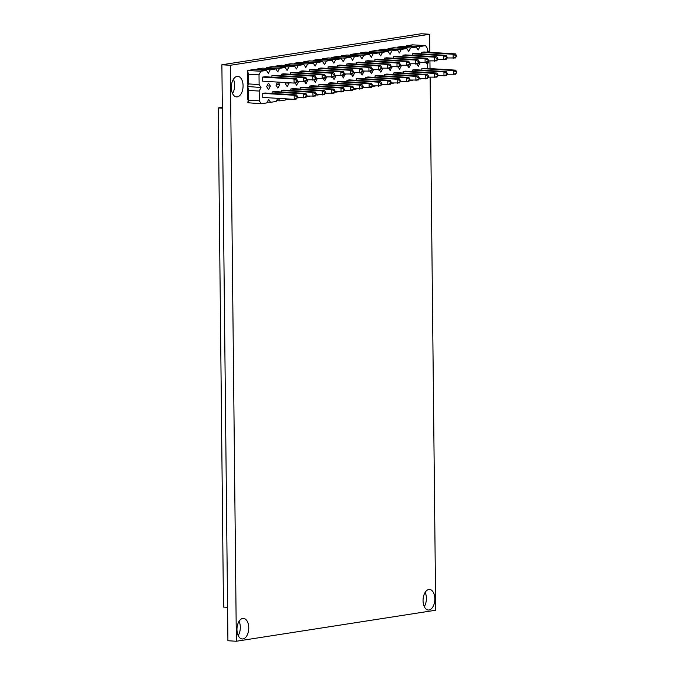 <?xml version="1.0" encoding="UTF-8"?>
<svg xmlns="http://www.w3.org/2000/svg" width="675" height="675" viewBox="0 0 675 675"><rect width="100%" height="100%" fill="white"/><g stroke="black" fill="none" stroke-linecap="round" stroke-linejoin="round"><path stroke-width="1.01" d="M222.328 107.291L218.253 107.924L223.476 607.095L227.559 607.348M222.337 108.177L218.253 107.924M429.848 52.338L429.663 34.265L421.225 33.75L221.881 64.775L227.914 640.735L236.351 641.25L435.696 610.225L430.11 77.212M233.398 79.262A10.294 5.872 -86.5 0 1 234.638 85.219A10.294 5.872 -86.5 0 1 232.529 93.53M425.157 592.346A10.294 5.872 -86.5 0 1 426.398 598.312A10.294 5.872 -86.5 0 1 424.288 606.623M239.077 621.304A10.294 5.872 -86.5 0 1 240.317 627.269A10.294 5.872 -86.5 0 1 238.207 635.58M429.663 34.265L230.318 65.281L221.881 64.775M230.318 65.281L236.351 641.25M430.026 68.588L429.941 60.952M243.076 85.733A10.294 5.872 -86.5 0 1 236.562 96.922A10.294 5.872 -86.5 0 1 231.323 86.299A10.294 5.872 -86.5 0 1 237.802 76.376A10.294 5.872 -86.5 0 1 243.076 85.733M428.726 60.885A10.294 5.872 -86.5 0 1 427.41 64.471M427.503 50.034A10.294 5.872 -86.5 0 1 428.473 52.253M434.835 598.826A10.294 5.872 -86.5 0 1 428.321 610.014A10.294 5.872 -86.5 0 1 423.082 599.383A10.294 5.872 -86.5 0 1 429.562 589.469A10.294 5.872 -86.5 0 1 434.835 598.826M248.754 627.784A10.294 5.872 -86.5 0 1 242.241 638.972A10.294 5.872 -86.5 0 1 236.993 628.341A10.294 5.872 -86.5 0 1 243.481 618.427A10.294 5.872 -86.5 0 1 248.754 627.784M248.172 99.697L247.86 102.743L248.577 100.17L259.293 100.82L261.2 103.773L247.86 102.743M248.003 83.438L247.691 86.493L248.408 83.911L259.124 84.561L261.023 87.522L247.691 86.493M261.023 87.522L259.192 91.066L248.476 90.416L247.843 86.721M247.7 86.999L247.835 99.748M388.041 49.427L388.066 48.617L393.677 47.748L406.865 48.541L401.245 49.418L399.406 52.962L397.499 50.001L384.32 49.199L378.7 50.077L391.888 50.878L390.049 54.413L388.142 51.46L374.962 50.659L369.343 51.536L382.523 52.329L380.692 55.873L378.785 52.912L365.597 52.118L359.986 52.987L373.165 53.789L371.326 57.333L369.427 54.371L356.24 53.57L350.629 54.447L363.808 55.24L361.969 58.784L360.062 55.822L346.882 55.029L341.263 55.898L354.451 56.7L352.612 60.244L350.705 57.282L337.525 56.481L331.906 57.358L345.085 58.16L343.254 61.695L341.348 58.742L328.16 57.94L322.549 58.818L335.728 59.611L333.889 63.155L331.99 60.193L318.802 59.4L313.192 60.269L326.371 61.071L324.532 64.614L322.625 61.653L309.445 60.851L303.826 61.729L317.014 62.53L315.174 66.066L313.267 63.112L300.088 62.311L294.469 63.188L307.648 63.982L305.817 67.525L303.91 64.564L290.723 63.771L285.112 64.64L298.291 65.441L296.452 68.985L294.553 66.023L281.365 65.222L275.754 66.099L288.934 66.892L287.094 70.436L285.188 67.475L272.008 66.682L266.389 67.551L279.577 68.352L277.737 71.896L275.83 68.934L262.651 68.133L257.032 69.01L270.211 69.812L268.38 73.347L266.473 70.394L253.285 69.593L247.674 70.47L260.854 71.263L259.014 74.807L248.307 74.157L248.408 83.911M387.914 48.895L387.923 49.418M369.318 52.338L369.343 51.536M369.2 51.815L369.208 52.329M378.675 50.887L378.7 50.077M378.557 50.355L378.565 50.878M359.961 53.797L359.986 52.987M359.843 53.266L359.843 53.789M331.881 58.168L331.906 57.358M331.762 57.637L331.771 58.16M341.238 56.708L341.263 55.898M341.12 56.177L341.128 56.7M350.603 55.257L350.629 54.447M350.477 54.726L350.485 55.249M266.363 68.361L266.389 67.551M266.245 67.829L266.254 68.352M275.729 66.901L275.754 66.099M275.602 66.378L275.611 66.901M285.086 65.45L285.112 64.64M284.968 64.918L284.968 65.441M294.443 63.99L294.469 63.188M294.325 63.467L294.334 63.982M313.166 61.079L313.192 60.269M313.04 60.548L313.048 61.071M303.801 62.539L303.826 61.729M303.683 62.007L303.691 62.53M322.523 59.619L322.549 58.818M322.405 59.096L322.405 59.619M257.006 69.82L257.032 69.01M256.888 69.289L256.897 69.812M248.307 74.157L247.674 70.47M247.531 70.748L247.666 83.497M406.755 46.516L406.78 45.706L412.4 44.828L425.579 45.63L419.968 46.508L418.129 50.043L416.222 47.09L403.034 46.288L397.423 47.166L410.602 47.959L408.763 51.502L406.865 48.541M406.637 45.984L406.645 46.508M397.398 47.967L397.423 47.166M397.28 47.444L397.28 47.967M306.619 80.165L307.825 80.241L305.986 83.776L304.484 81.456M315.984 78.705L317.183 78.781L315.343 82.325L313.85 79.996M325.342 77.254L326.54 77.321L324.7 80.865L323.207 78.545M334.699 75.794L335.897 75.87L334.066 79.414L332.564 77.085M345.009 74.022L343.423 77.954L341.921 75.625M381.493 68.513L382.7 68.588L380.86 72.132L379.358 69.803M391.804 66.741L390.218 70.672L388.724 68.344M372.136 69.972L373.334 70.04L371.503 73.583L370.001 71.263M362.779 71.423L363.977 71.499L362.137 75.043L360.644 72.714M345.262 74.41L344.056 74.343M353.422 72.883L354.62 72.959L352.78 76.494L351.287 74.174M373.258 85.902L373.511 86.299L372.305 86.223M375.249 86.029L373.511 86.299M363.901 87.362L364.146 87.75L362.948 87.683M365.884 87.48L364.146 87.75M354.535 88.822L354.788 89.21L353.59 89.134M356.527 88.94L354.788 89.21M317.098 94.643L317.351 95.04L316.153 94.964M319.089 94.77L317.351 95.04M326.455 93.192L326.708 93.58L325.51 93.504M328.447 93.31L326.708 93.58M347.169 90.399L344.225 90.593M335.821 91.733L336.074 92.121L334.868 92.053M337.812 91.851L336.074 92.121M382.615 84.451L382.868 84.839L381.662 84.772M384.607 84.569L382.868 84.839M307.741 96.103L307.994 96.491L306.788 96.424M309.732 96.221L307.994 96.491M261.2 103.773L266.811 102.904L268.65 99.36L270.557 102.322L267.216 102.119M248.476 90.416L248.577 100.17M278.311 98.364L279.914 100.862L285.533 99.984L286.124 98.837M279.914 100.862L276.581 100.659M270.557 102.322L276.168 101.444L277.788 98.331M270.388 86.062L268.549 89.606L266.642 86.645L268.481 83.101L270.388 86.062L267.047 85.86M276.404 84.409L279.745 84.611L277.906 88.147L275.999 85.193L277.611 82.08M297.262 81.624L298.46 81.692L296.629 85.236L295.127 82.915M300.375 97.681L297.43 97.875M291.009 99.132L285.938 99.2M285.77 82.949L289.102 83.152L287.263 86.695L285.356 83.734L285.955 82.586M278.134 82.114L279.745 84.611M401.161 65.281L401.414 65.669L400.216 65.602M401.414 65.669L399.575 69.213L398.081 66.892M409.573 64.142L410.771 64.218L408.94 67.762L407.438 65.433M392.057 67.129L390.859 67.053M403.321 81.658L400.385 81.852M393.964 83.118L391.027 83.312M388.066 48.617L401.245 49.418M382.523 52.329L388.142 51.46M391.888 50.878L397.499 50.001M373.165 53.789L378.785 52.912M345.085 58.16L350.705 57.282M354.451 56.7L360.062 55.822M363.808 55.24L369.427 54.371M279.577 68.352L285.188 67.475M288.934 66.892L294.553 66.023M298.291 65.441L303.91 64.564M307.648 63.982L313.267 63.112M326.371 61.071L331.99 60.193M317.014 62.53L322.625 61.653M335.728 59.611L341.348 58.742M270.211 69.812L275.83 68.934M260.854 71.263L266.473 70.394M418.93 62.691L420.137 62.758L418.298 66.302L416.796 63.982M427.697 68.453L427.655 64.842L426.161 62.522M410.695 80.08L410.948 80.468L409.742 80.401M412.687 80.198L410.948 80.468M420.052 78.621L420.306 79.017L419.099 78.941M422.044 78.747L420.306 79.017M406.78 45.706L419.968 46.508M427.52 52.194L427.486 48.592L425.579 45.63M410.602 47.959L416.222 47.09M309.538 87.598L309.521 86.079L311.867 85.717L343.339 87.623L344.427 89.513L343.972 90.399L341.044 92.045L341.002 87.986L343.339 87.623M309.369 71.339L309.352 69.82L311.69 69.457L343.17 71.364L344.258 73.254L343.803 74.14L340.867 75.794L340.824 71.727L343.17 71.364M318.895 86.138L318.887 84.62L321.224 84.257L352.696 86.164L353.784 88.054L353.329 88.94L350.401 90.593L350.359 86.527L352.696 86.164M318.727 69.888L318.71 68.369L321.055 68.006L352.527 69.913L353.616 71.803L353.16 72.689L350.232 74.334L350.19 70.276L352.527 69.913M337.618 83.228L337.601 81.709L339.938 81.346L371.419 83.253L372.507 85.143L372.043 86.029L369.115 87.683L369.073 83.616L371.419 83.253M337.449 66.968L337.433 65.458L339.77 65.087L371.25 66.994L372.338 68.892L371.874 69.778L368.947 71.423L368.904 67.357L371.25 66.994M328.261 84.687L328.244 83.168L330.581 82.797L362.053 84.704L363.15 86.603L362.686 87.488L359.758 89.134L359.716 85.075L362.053 84.704M328.092 68.428L328.075 66.909L330.413 66.547L361.884 68.453L362.973 70.343L362.517 71.229L359.589 72.883L359.547 68.816L361.884 68.453M384.413 75.946L384.396 74.427L386.741 74.064L418.213 75.971L419.302 77.861L418.846 78.747L415.918 80.392L415.876 76.334L418.213 75.971M384.244 59.687L384.227 58.168L386.564 57.805L418.044 59.712L419.133 61.611L418.677 62.488L415.749 64.142L415.699 60.075L418.044 59.712M375.055 77.406L375.038 75.887L377.376 75.516L408.856 77.422L409.944 79.321L409.48 80.207L406.552 81.852L406.51 77.785L408.856 77.422M374.887 61.147L374.87 59.628L377.207 59.265L408.687 61.172L409.776 63.062L409.312 63.948L406.384 65.602L406.342 61.535L408.687 61.172M365.698 78.857L365.681 77.338L368.018 76.975L399.49 78.882L400.587 80.772L400.123 81.658L397.195 83.312L397.153 79.245L399.49 78.882M365.529 62.606L365.512 61.088L367.85 60.716L399.322 62.623L400.41 64.522L399.954 65.407L397.027 67.053L396.984 62.994L399.322 62.623M346.975 81.768L346.958 80.249L349.304 79.886L380.776 81.793L381.864 83.692L381.409 84.569L378.481 86.223L378.439 82.156L380.776 81.793M346.807 65.517L346.79 63.998L349.127 63.636L380.607 65.543L381.696 67.433L381.24 68.318L378.304 69.964L378.262 65.905L380.607 65.543M356.332 80.317L356.324 78.798L358.661 78.435L390.133 80.342L391.222 82.232L390.766 83.118L387.838 84.763L387.796 80.705L390.133 80.342M356.164 64.058L356.147 62.539L358.493 62.176L389.964 64.083L391.053 65.973L390.597 66.859L387.669 68.513L387.627 64.446L389.964 64.083M259.293 100.82L259.192 91.066M297.169 97.681L296.587 98.963L294.241 99.335L262.769 97.428L262.727 93.361L265.064 92.998L296.544 94.905L297.633 96.795L297.169 97.681L294.241 99.335L294.199 95.268L296.544 94.905M281.458 91.969L281.45 90.45L283.787 90.087L315.259 91.994L316.347 93.884L315.892 94.77L312.964 96.415L312.922 92.357L315.259 91.994M272.101 93.42L272.084 91.901L274.43 91.538L305.902 93.445L306.99 95.344L306.534 96.221L303.607 97.875L303.564 93.808L305.902 93.445M271.932 77.169L271.915 75.651L274.252 75.288L305.733 77.195L306.821 79.085L306.357 79.971L303.429 81.616L303.387 77.558L305.733 77.195M259.124 84.561L259.014 74.807M297 81.43L296.418 82.713L294.072 83.076L262.6 81.169L262.558 77.102L264.895 76.739L296.367 78.646L297.464 80.544L297 81.43L294.072 83.076L294.03 79.009L296.367 78.646M300.181 89.049L300.164 87.539L302.501 87.168L333.982 89.075L335.07 90.973L334.606 91.859L331.678 93.504L331.636 89.438L333.982 89.075M300.012 72.799L299.995 71.28L302.332 70.917L333.813 72.824L334.901 74.714L334.437 75.6L331.509 77.254L331.467 73.187L333.813 72.824M290.824 90.509L290.807 88.99L293.144 88.628L324.616 90.534L325.713 92.424L325.249 93.31L322.321 94.964L322.279 90.897L324.616 90.534M290.655 74.258L290.638 72.74L292.975 72.368L324.447 74.275L325.536 76.174L325.08 77.06L322.152 78.705L322.11 74.647L324.447 74.275M281.289 75.71L281.273 74.191L283.618 73.828L315.09 75.735L316.178 77.625L315.723 78.511L312.795 80.165L312.753 76.098L315.09 75.735M403.135 73.035L403.118 71.516L405.456 71.153L436.928 73.052L438.024 74.95L437.56 75.836L434.632 77.482L434.59 73.423L436.928 73.052M402.967 56.776L402.95 55.257L405.287 54.894L436.759 56.801L437.847 58.691L437.392 59.577L434.464 61.231L434.422 57.164L436.759 56.801M393.77 74.486L393.761 72.968L396.098 72.605L427.57 74.512L428.659 76.402L428.203 77.287L425.275 78.941L425.233 74.874L427.57 74.512M393.601 58.236L393.584 56.717L395.93 56.354L427.402 58.261L428.49 60.151L428.034 61.037L425.107 62.682L425.064 58.624L427.402 58.261M421.85 70.116L421.833 68.597L424.178 68.234L455.65 70.141L456.739 72.039L456.283 72.917L453.355 74.571L453.313 70.504L455.65 70.141M421.681 53.865L421.664 52.346L424.01 51.983L455.482 53.89L456.57 55.78L456.114 56.666L453.187 58.312L453.136 54.253L455.482 53.89M412.493 71.575L412.476 70.057L414.813 69.694L446.293 71.601L447.382 73.491L446.917 74.377L443.99 76.03L443.947 71.963L446.293 71.601M412.324 55.316L412.307 53.806L414.644 53.435L446.124 55.342L447.213 57.24L446.749 58.126L443.821 59.771L443.779 55.704L446.124 55.342M335.078 91.69L343.381 91.682L344.427 89.513M309.521 86.079L341.002 87.986L343.963 89.589M334.91 75.431L343.212 75.431L344.258 73.254M309.352 69.82L340.824 71.727L343.786 73.33M344.436 90.231L352.738 90.231L353.784 88.054M318.887 84.62L350.359 86.527L353.32 88.13M344.267 73.98L352.569 73.972L353.616 71.803M318.71 68.369L350.19 70.276L353.152 71.871M363.158 87.32L371.461 87.311L372.507 85.143M337.601 81.709L369.073 83.616L372.035 85.219M362.981 71.061L371.292 71.061L372.338 68.892M337.433 65.458L368.904 67.357L371.866 68.96M353.793 88.771L362.095 88.771L363.15 86.603M328.244 83.168L359.716 85.075L362.677 86.67M353.624 72.52L361.927 72.52L362.973 70.343M328.075 66.909L359.547 68.816L362.509 70.419M409.953 80.038L418.255 80.03L419.302 77.861M384.396 74.427L415.876 76.334L418.837 77.937M409.784 63.779L418.087 63.779L419.133 61.611M384.227 58.168L415.699 60.075L418.669 61.678M400.596 81.489L408.898 81.489L409.944 79.321M375.038 75.887L406.51 77.785L409.472 79.388M400.418 65.239L408.729 65.23L409.776 63.062M374.87 59.628L406.342 61.535L409.303 63.138M391.23 82.949L399.532 82.949L400.587 80.772M365.681 77.338L397.153 79.245L400.115 80.848M391.061 66.69L399.364 66.69L400.41 64.522M365.512 61.088L396.984 62.994L399.946 64.589M372.516 85.86L380.818 85.86L381.864 83.692M346.958 80.249L378.439 82.156L381.4 83.759M372.347 69.609L380.649 69.601L381.696 67.433M346.79 63.998L378.262 65.905L381.232 67.508M381.873 84.409L390.175 84.4L391.222 82.232M356.324 78.798L387.796 80.705L390.757 82.308M381.704 68.15L390.007 68.15L391.053 65.973M356.147 62.539L387.627 64.446L390.589 66.049M262.727 93.361L294.199 95.268L297.16 96.871M306.998 96.061L315.301 96.053L316.347 93.884M281.45 90.45L312.922 92.357L315.883 93.96M297.641 97.512L305.944 97.512L306.99 95.344M272.084 91.901L303.564 93.808L306.526 95.411M297.473 81.262L305.775 81.253L306.821 79.085M271.915 75.651L303.387 77.558L306.349 79.161M262.558 77.102L294.03 79.009L296.992 80.612M325.721 93.142L334.024 93.142L335.07 90.973M300.164 87.539L331.636 89.438L334.598 91.041M325.544 76.891L333.855 76.883L334.901 74.714M299.995 71.28L331.467 73.187L334.429 74.79M316.356 94.601L324.658 94.601L325.713 92.424M290.807 88.99L322.279 90.897L325.24 92.5M316.187 78.342L324.489 78.342L325.536 76.174M290.638 72.74L322.11 74.647L325.072 76.241M306.83 79.802L315.132 79.802L316.178 77.625M281.273 74.191L312.753 76.098L315.714 77.701M428.667 77.119L436.978 77.119L438.024 74.95M403.118 71.516L434.59 73.423L437.552 75.018M428.498 60.868L436.801 60.868L437.847 58.691M402.95 55.257L434.422 57.164L437.383 58.767M419.31 78.578L427.613 78.578L428.659 76.402M393.761 72.968L425.233 74.874L428.195 76.478M419.141 62.328L427.444 62.319L428.49 60.151M393.584 56.717L425.064 58.624L428.026 60.227M447.39 74.208L455.693 74.208L456.739 72.039M421.833 68.597L453.313 70.504L456.275 72.107M447.221 57.957L455.524 57.949L456.57 55.78M421.664 52.346L453.136 54.253L456.106 55.856M438.033 75.668L446.335 75.659L447.382 73.491M412.476 70.057L443.947 71.963L446.909 73.567M437.856 59.408L446.167 59.408L447.213 57.24M412.307 53.806L443.779 55.704L446.74 57.308M343.972 90.399L344.436 90.323M343.803 74.14L344.267 74.073M353.329 88.94L353.793 88.872M353.16 72.689L353.624 72.613M372.043 86.029L372.516 85.953M371.874 69.778L372.347 69.702M362.686 87.488L363.158 87.412M362.517 71.229L362.981 71.162M418.846 78.747L419.31 78.671M418.677 62.488L419.141 62.421M409.48 80.207L409.953 80.131M409.312 63.948L409.784 63.872M400.123 81.658L400.596 81.591M399.954 65.407L400.418 65.332M381.409 84.569L381.873 84.502M381.24 68.318L381.704 68.242M390.766 83.118L391.23 83.042M390.597 66.859L391.061 66.791M297.641 97.605L297.633 96.795M315.892 94.77L316.356 94.694M306.534 96.221L306.998 96.154M306.357 79.971L306.83 79.895M297.473 81.354L297.464 80.544M334.606 91.859L335.078 91.783M334.437 75.6L334.91 75.524M325.249 93.31L325.721 93.243M325.08 77.06L325.544 76.984M315.723 78.511L316.187 78.443M437.56 75.836L438.033 75.76M437.392 59.577L437.856 59.51M428.203 77.287L428.667 77.22M428.034 61.037L428.498 60.961M456.283 72.917L456.747 72.849M456.114 56.666L456.578 56.59M446.917 74.377L447.39 74.301M446.749 58.126L447.221 58.05"/></g></svg>
